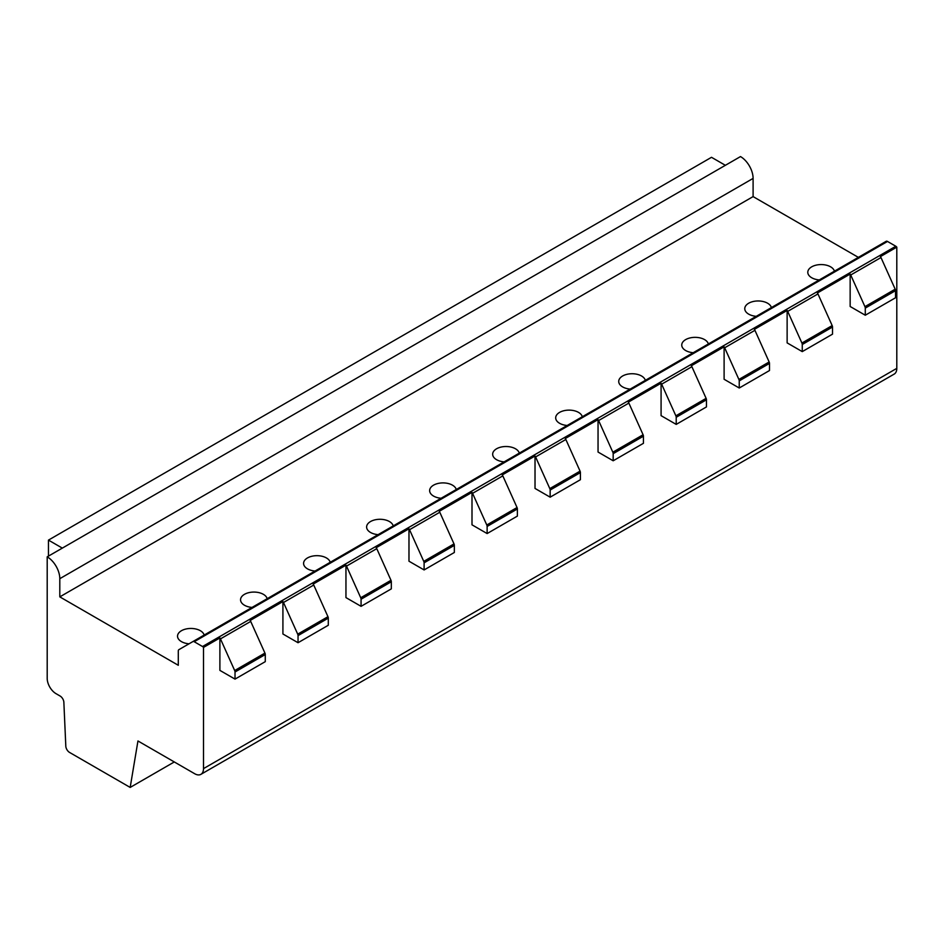 <?xml version="1.0" encoding="UTF-8"?>
<svg xmlns="http://www.w3.org/2000/svg" width="944" height="944" viewBox="0 0 944 944"><rect width="100%" height="100%" fill="white"/><g stroke="black" fill="none" stroke-linecap="round" stroke-linejoin="round"><path stroke-width="1.42" d="M200.919 774.34L894.216 374.072A12.484 7.21 -120 0 0 896.8 368.361L203.503 768.628L203.503 647.407A2.679 1.546 -120 0 0 202.523 646.522L194.204 641.719A2.679 1.546 -120 0 0 192.871 641.59L178.853 649.684A2.679 1.546 -120 0 0 178.298 650.9L178.298 665.284L59.802 596.868L59.802 578.684A17.83 10.29 -120 0 0 47.2 556.842L47.2 678.382A12.484 7.21 -120 0 0 56.026 693.663L60.097 696.023A5.345 3.092 60 0 1 63.873 702.572L65.797 745.89A5.345 3.092 -120 0 0 69.573 752.439L130.178 787.426L137.954 740.969L194.688 773.726A12.484 7.21 -120 0 0 200.919 774.34A12.484 7.21 -120 0 0 203.503 768.628M886.156 241.322L192.871 641.59L886.156 241.322A2.679 1.546 -120 0 1 887.502 241.452L895.821 246.254A2.679 1.546 -120 0 1 896.8 247.139L896.8 368.361M858.356 257.37L753.1 196.6L753.1 178.404A17.83 10.29 -120 0 0 740.497 156.574L725.37 165.306L711.505 157.306L48.463 540.11L48.463 556.122M725.37 165.306L47.2 556.842M753.1 196.6L59.802 596.868M189.012 643.808A13.369 7.717 180 0 1 181.449 641.625A13.369 7.717 180 0 1 177.531 636.173A13.369 7.717 180 0 1 185.779 629.046A13.369 7.717 180 0 1 200.352 630.71A13.369 7.717 180 0 1 204.14 635.076M252.036 607.429A13.369 7.717 180 0 1 244.472 605.246A13.369 7.717 180 0 1 240.555 599.782A13.369 7.717 180 0 1 248.815 592.655A13.369 7.717 180 0 1 263.376 594.331A13.369 7.717 180 0 1 267.164 598.697M315.06 571.037A13.369 7.717 180 0 1 307.496 568.854A13.369 7.717 180 0 1 303.579 563.391A13.369 7.717 180 0 1 311.839 556.264A13.369 7.717 180 0 1 326.412 557.939A13.369 7.717 180 0 1 330.188 562.305M378.084 534.646A13.369 7.717 180 0 1 370.532 532.463A13.369 7.717 180 0 1 366.614 527.012A13.369 7.717 180 0 1 374.862 519.873A13.369 7.717 180 0 1 389.435 521.548A13.369 7.717 180 0 1 393.211 525.914M441.119 498.267A13.369 7.717 180 0 1 433.556 496.072A13.369 7.717 180 0 1 429.638 490.62A13.369 7.717 180 0 1 437.886 483.493A13.369 7.717 180 0 1 452.459 485.157A13.369 7.717 180 0 1 456.247 489.523M504.143 461.876A13.369 7.717 180 0 1 496.579 459.693A13.369 7.717 180 0 1 492.662 454.229A13.369 7.717 180 0 1 500.922 447.102A13.369 7.717 180 0 1 515.483 448.778A13.369 7.717 180 0 1 519.271 453.144M567.167 425.484A13.369 7.717 180 0 1 559.603 423.301A13.369 7.717 180 0 1 555.686 417.838A13.369 7.717 180 0 1 563.946 410.711A13.369 7.717 180 0 1 578.519 412.386A13.369 7.717 180 0 1 582.295 416.752M630.191 389.093A13.369 7.717 180 0 1 622.639 386.91A13.369 7.717 180 0 1 618.721 381.459A13.369 7.717 180 0 1 626.969 374.32A13.369 7.717 180 0 1 641.542 375.995A13.369 7.717 180 0 1 645.318 380.361M693.226 352.714A13.369 7.717 180 0 1 685.663 350.531A13.369 7.717 180 0 1 681.745 345.067A13.369 7.717 180 0 1 689.993 337.94A13.369 7.717 180 0 1 704.566 339.604A13.369 7.717 180 0 1 708.354 343.97M756.25 316.323A13.369 7.717 180 0 1 748.686 314.14A13.369 7.717 180 0 1 744.769 308.676A13.369 7.717 180 0 1 753.029 301.549A13.369 7.717 180 0 1 767.59 303.225A13.369 7.717 180 0 1 771.378 307.591M819.274 279.931A13.369 7.717 180 0 1 811.71 277.748A13.369 7.717 180 0 1 807.793 272.285A13.369 7.717 180 0 1 816.053 265.158A13.369 7.717 180 0 1 830.626 266.833A13.369 7.717 180 0 1 834.402 271.199M219.893 637.943L219.893 670.382L235.021 679.114L235.021 671.998A2.679 1.546 -120 0 0 234.678 670.547L220.459 638.887A2.679 1.546 -120 0 0 219.893 637.943L203.503 647.407M235.021 679.114L265.276 661.65L265.276 654.522A2.679 1.546 -120 0 0 264.934 653.083L250.715 621.423A2.679 1.546 -120 0 0 250.148 620.479L282.917 601.564A2.679 1.546 -120 0 1 283.483 602.496L297.702 634.156A2.679 1.546 -120 0 1 298.044 635.607L298.044 642.722L282.917 633.99L282.917 601.564M298.044 642.722L328.3 625.258L328.3 618.143A2.679 1.546 -120 0 0 327.957 616.692L313.738 585.032A2.679 1.546 -120 0 0 313.172 584.088L345.952 565.173A2.679 1.546 -120 0 1 346.507 566.105L360.726 597.764A2.679 1.546 -120 0 1 361.068 599.216L361.068 606.331L345.952 597.599L345.952 565.173M361.068 606.331L391.323 588.867L391.323 581.752A2.679 1.546 -120 0 0 390.981 580.3L376.762 548.641A2.679 1.546 -120 0 0 376.196 547.709L408.976 528.782A2.679 1.546 -120 0 1 409.543 529.714L423.762 561.385A2.679 1.546 -120 0 1 424.104 562.825L424.104 569.94L408.976 561.208L408.976 528.782M424.104 569.94L454.347 552.476L454.347 545.361A2.679 1.546 -120 0 0 454.005 543.909L439.786 512.25A2.679 1.546 -120 0 0 439.231 511.318L472 492.39A2.679 1.546 -120 0 1 472.566 493.334L486.785 524.994A2.679 1.546 -120 0 1 487.128 526.445L487.128 533.561L472 524.829L472 492.39M487.128 533.561L517.383 516.097L517.383 508.969A2.679 1.546 -120 0 0 517.041 507.53L502.822 475.87A2.679 1.546 -120 0 0 502.255 474.926L535.024 456.011A2.679 1.546 -120 0 1 535.59 456.943L549.809 488.603A2.679 1.546 -120 0 1 550.151 490.054L550.151 497.169L535.024 488.437L535.024 456.011M550.151 497.169L580.407 479.705L580.407 472.59A2.679 1.546 -120 0 0 580.064 471.139L565.845 439.479A2.679 1.546 -120 0 0 565.279 438.535L598.048 419.62A2.679 1.546 -120 0 1 598.614 420.552L612.833 452.211A2.679 1.546 -120 0 1 613.175 453.663L613.175 460.778L598.048 452.046L598.048 419.62M613.175 460.778L643.43 443.314L643.43 436.199A2.679 1.546 -120 0 0 643.088 434.747L628.869 403.088A2.679 1.546 -120 0 0 628.303 402.156L661.083 383.229A2.679 1.546 -120 0 1 661.65 384.173L675.869 415.832A2.679 1.546 -120 0 1 676.211 417.272L676.211 424.399L661.083 415.655L661.083 383.229M676.211 424.399L706.454 406.923L706.454 399.808A2.679 1.546 -120 0 0 706.112 398.356L691.893 366.697A2.679 1.546 -120 0 0 691.338 365.765L724.107 346.837A2.679 1.546 -120 0 1 724.673 347.781L738.892 379.441A2.679 1.546 -120 0 1 739.235 380.892L739.235 388.008L724.107 379.276L724.107 346.837M739.235 388.008L769.49 370.544L769.49 363.416A2.679 1.546 -120 0 0 769.148 361.977L754.929 330.317A2.679 1.546 -120 0 0 754.362 329.373L787.131 310.458A2.679 1.546 -120 0 1 787.697 311.39L801.916 343.05A2.679 1.546 -120 0 1 802.258 344.501L802.258 351.616L787.131 342.884L787.131 310.458M802.258 351.616L832.514 334.152L832.514 327.037A2.679 1.546 -120 0 0 832.171 325.586L817.952 293.926A2.679 1.546 -120 0 0 817.386 292.982L850.155 274.067A2.679 1.546 -120 0 1 850.721 274.999L864.94 306.658A2.679 1.546 -120 0 1 865.282 308.11L865.282 315.225L850.155 306.493L850.155 274.067M865.282 315.225L895.537 297.761L895.537 290.646A2.679 1.546 -120 0 0 895.195 289.194L880.976 257.535A2.679 1.546 -120 0 0 880.41 256.603L896.8 247.139M174.298 761.95L130.178 787.426M62.328 548.11L48.463 540.11M753.1 178.404L59.802 578.684M887.502 241.452L194.204 641.719M895.821 246.254L202.523 646.522M250.715 621.423L220.459 638.887M313.738 585.032L283.483 602.496M376.762 548.641L346.507 566.105M439.786 512.25L409.543 529.714M502.822 475.87L472.566 493.334M565.845 439.479L535.59 456.943M628.869 403.088L598.614 420.552M691.893 366.697L661.65 384.173M754.929 330.317L724.673 347.781M817.952 293.926L787.697 311.39M880.976 257.535L850.721 274.999M328.3 618.143L298.044 635.607M391.323 581.752L361.068 599.216M454.347 545.361L424.104 562.825M517.383 508.969L487.128 526.445M580.407 472.59L550.151 490.054M643.43 436.199L613.175 453.663M706.454 399.808L676.211 417.272M769.49 363.416L739.235 380.892M832.514 327.037L802.258 344.501M265.276 654.522L235.021 671.998M895.537 290.646L865.282 308.11M327.957 616.692L297.702 634.156M390.981 580.3L360.726 597.764M454.005 543.909L423.762 561.385M517.041 507.53L486.785 524.994M580.064 471.139L549.809 488.603M643.088 434.747L612.833 452.211M706.112 398.356L675.869 415.832M769.148 361.977L738.892 379.441M832.171 325.586L801.916 343.05M264.934 653.083L234.678 670.547M895.195 289.194L864.94 306.658"/></g></svg>
